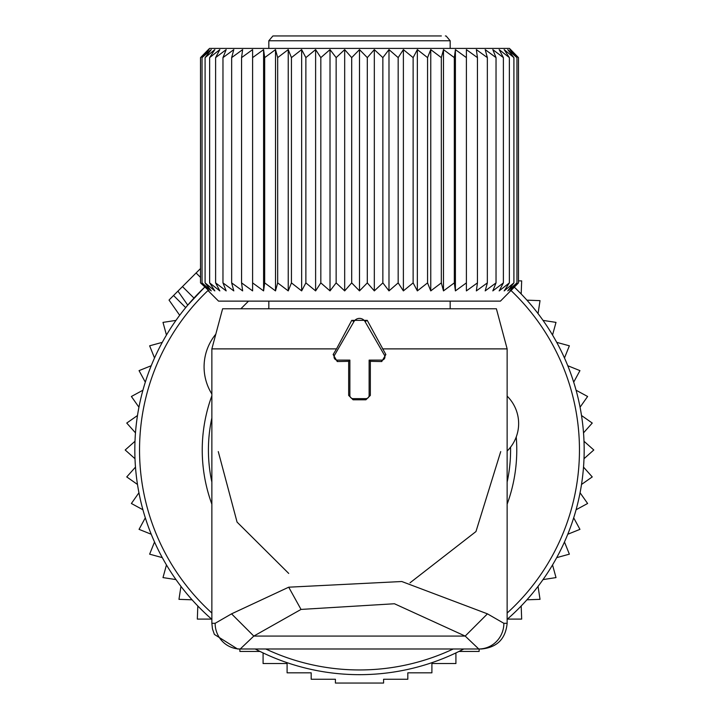 <?xml version="1.0" encoding="UTF-8"?>
<svg xmlns="http://www.w3.org/2000/svg" width="719" height="719" viewBox="0 0 719 719"><rect width="100%" height="100%" fill="white"/><g stroke="black" fill="none" stroke-linecap="round" stroke-linejoin="round"><path stroke-width="1.08" d="M169.63 299.428L200.52 268.547M177.935 291.123L187.758 305.144L204.663 287.187A224.67 224.67 0 0 0 211.862 619.338M255.2 648.987A224.67 224.67 0 0 0 463.8 648.987M507.138 619.338A224.67 224.67 0 0 0 514.337 287.187M521.185 293.999L521.67 280.877L518.48 280.877M526.919 300.156L540.032 300.641L538.046 313.61M543.034 320.395L556.003 322.382L552.543 335.036M556.713 342.352L569.367 345.812L564.469 357.99M567.776 365.728L579.945 370.627L573.69 382.157M576.081 390.228L587.612 396.484L580.062 407.224M581.509 415.51L592.249 423.06L583.522 432.856M583.999 441.259L593.804 449.986L583.999 458.722M583.522 467.125L592.249 476.922L581.509 484.462M580.062 492.758L587.612 503.489L576.081 509.753M263.082 652.924L263.082 663.529L287.097 663.529L287.097 672.822L311.183 672.822L311.183 679.257L335.413 679.257L335.413 683.05L383.587 683.05L383.587 679.257L407.817 679.257L407.817 672.822L431.903 672.822L431.903 663.529L455.918 663.529L455.918 652.924M239.876 648.987L239.876 651.45L260.053 651.45M197.815 605.982L197.33 619.095L211.584 619.095M192.081 599.817L178.968 599.34L180.954 586.362M175.966 579.586L162.997 577.6L166.457 564.945M162.287 557.629L149.633 554.169L154.531 541.991M151.224 534.253L139.055 529.355L145.31 517.824M142.919 509.753L131.388 503.489L138.938 492.758M137.491 484.462L126.751 476.922L135.478 467.125M135.001 458.722L125.196 449.986L135.001 441.259M135.478 432.856L126.751 423.06L137.491 415.51M138.938 407.224L131.388 396.484L142.919 390.228M458.947 651.45L479.124 651.45L479.124 648.987M507.416 619.095L521.67 619.095L521.185 605.982M526.919 599.817L540.032 599.34L538.046 586.362M543.034 579.586L556.003 577.6L552.543 564.945M556.713 557.629L569.367 554.169L564.469 541.991M567.776 534.253L579.945 529.355L573.69 517.824M175.966 320.395L162.997 322.382L166.457 335.036M162.287 342.352L149.633 345.812L154.531 357.99M151.224 365.728L139.055 370.627L145.31 382.157M215.799 334.182A51.355 51.355 0 0 0 211.862 394.012M240.883 308.766L248.522 301.126M507.138 396.133L507.353 396.34A38.511 38.511 0 0 1 507.353 450.813L507.138 451.02M268.825 308.056L268.115 308.766M334.488 355.303A3.209 3.209 0 0 0 337.265 360.12L349.874 360.12L349.874 395.423A3.209 3.209 0 0 0 353.083 398.632L365.917 398.632A3.209 3.209 0 0 0 369.126 395.423L369.126 360.12L381.735 360.12A3.209 3.209 0 0 0 384.512 355.303L365.063 321.609A6.417 6.417 0 0 0 353.937 321.609L334.488 355.303L333.14 354.53L337.265 361.549L348.67 361.324L348.67 395.423L353.083 399.791L365.917 399.791L370.33 395.423L370.33 361.324L381.735 361.549L385.86 354.53L367.238 320.35L351.762 320.35L336.519 348.886L211.862 348.886L211.862 623.31L212.473 628.909L214.388 634.428L237.531 648.987L240.254 648.987L237.531 648.987M382.481 348.886L507.138 348.886L496.389 308.766L222.611 308.766L211.862 348.886M240.245 648.987A25.677 25.111 90 0 1 215.134 623.31L231.554 613.846L253.807 636.081L465.193 636.081L478.755 648.987A25.677 25.111 90 0 0 503.866 623.31L487.446 613.846L465.193 636.081L394.443 603.753L301.027 609.424L253.807 636.081L240.245 648.987L481.469 648.987C497.063 647.46 505.619 638.903 507.138 623.31L503.866 623.31M487.446 613.846L401.795 581.518L288.714 587.189L231.554 613.846M288.714 573.429L237.063 522.093L218.279 451.595M410.01 582.821L475.96 531.557L500.721 451.595M336.519 348.886L333.14 354.53M349.874 360.12L348.67 361.324M369.126 360.12L370.33 361.324M441.349 35.95L273.642 35.95L272.852 36.013L268.825 40.767L268.825 48.407M393.131 35.95L438.204 35.95L393.131 35.95M347.187 35.95L383.676 35.95M208.33 290.889L218.558 301.126L500.442 301.126L518.48 282.891L509.942 290.889L516.952 282.891L507.767 290.889L513.905 282.891L504.163 290.889L509.367 282.891L499.166 290.889L503.39 282.891L492.821 290.889L496.029 282.891L485.199 290.889L487.347 282.891L476.355 290.889L477.443 282.891L466.397 290.889L466.397 282.891L455.406 290.889L455.406 49.62L466.397 57.619L466.397 49.62L477.443 57.619L476.355 49.62L487.347 57.619L485.199 49.62L496.029 57.619L492.821 49.62L503.39 57.619L499.166 49.62L509.367 57.619L504.163 49.62L513.905 57.619L507.767 49.62L516.952 57.619L509.942 49.62L518.48 57.619L509.456 48.407L209.544 48.407L200.52 57.619L200.52 282.891L209.058 290.889L202.048 282.891L211.233 290.889L205.095 282.891L214.837 290.889L209.633 282.891L219.834 290.889L215.61 282.891L226.179 290.889L222.971 282.891L233.801 290.889L231.653 282.891L242.645 290.889L241.557 282.891L252.603 290.889L252.603 282.891L263.594 290.889L264.682 282.891L275.512 290.889L277.669 282.891L288.238 290.889L291.447 282.891L301.647 290.889L305.872 282.891L315.614 290.889L320.827 282.891L320.827 57.619L315.614 49.62L305.872 57.619L305.872 282.891M208.33 49.62L200.52 57.619L209.058 49.62L202.048 57.619L202.048 282.891M252.603 49.62L252.603 57.619L252.603 49.62L241.557 57.619L242.645 49.62L231.653 57.619L233.801 49.62L222.971 57.619L226.179 49.62L215.61 57.619L219.834 49.62L209.633 57.619L214.837 49.62L205.095 57.619L211.233 49.62L202.048 57.619M263.594 290.889L263.594 49.62L252.603 57.619L252.603 290.889M263.594 49.62L264.682 57.619L264.682 282.891M275.512 290.889L275.512 49.62L264.682 57.619M275.512 49.62L277.669 57.619L277.669 282.891M288.238 290.889L288.238 49.62L277.669 57.619M288.238 49.62L291.447 57.619L291.447 282.891M301.647 290.889L301.647 49.62L291.447 57.619M301.647 49.62L305.872 57.619M205.095 57.619L205.095 282.891M209.633 57.619L209.633 282.891M215.61 57.619L215.61 282.891M222.971 57.619L222.971 282.891M231.653 57.619L231.653 282.891M241.557 57.619L241.557 282.891M315.614 290.889L315.614 49.62M455.406 290.889L454.318 282.891L443.488 290.889L441.331 282.891L430.762 290.889L427.553 282.891L417.353 290.889L413.128 282.891L403.386 290.889L398.173 282.891L388.988 290.889L382.859 282.891L374.32 290.889L367.31 282.891L359.5 290.889L351.69 282.891L344.68 290.889L336.141 282.891L330.012 290.889L330.012 49.62L320.827 57.619M330.012 49.62L336.141 57.619L336.141 282.891M344.68 290.889L344.68 49.62L336.141 57.619M344.68 49.62L351.69 57.619L351.69 282.891M359.5 290.889L359.5 49.62L351.69 57.619M359.5 49.62L367.31 57.619L367.31 282.891M374.32 290.889L374.32 49.62L367.31 57.619M374.32 49.62L382.859 57.619L382.859 282.891M388.988 290.889L388.988 49.62L382.859 57.619M388.988 49.62L398.173 57.619L398.173 282.891M403.386 290.889L403.386 49.62L398.173 57.619M403.386 49.62L413.128 57.619L413.128 282.891M417.353 290.889L417.353 49.62L413.128 57.619M417.353 49.62L427.553 57.619L427.553 282.891M430.762 290.889L430.762 49.62L427.553 57.619M430.762 49.62L441.331 57.619L441.331 282.891M443.488 290.889L443.488 49.62L441.331 57.619M443.488 49.62L454.318 57.619L454.318 282.891M455.406 49.62L454.318 57.619M466.397 49.62L466.397 290.889M510.67 49.62L518.48 57.619L518.48 282.891L510.67 290.889M330.012 290.889L320.827 282.891M477.443 57.619L477.443 282.891M487.347 57.619L487.347 282.891M496.029 57.619L496.029 282.891M503.39 57.619L503.39 282.891M509.367 57.619L509.367 282.891M513.905 57.619L513.905 282.891M516.952 57.619L516.952 282.891M207.98 290.539A219.96 219.96 0 0 0 211.862 613.037M265.778 648.987A219.96 219.96 0 0 0 453.222 648.987M211.862 504.172A157.272 157.272 0 0 1 211.862 395.81M507.138 613.037A219.96 219.96 0 0 0 511.02 290.539M211.862 417.91A151.089 151.089 0 0 0 211.862 482.072M507.138 395.81A157.272 157.272 0 0 1 507.326 396.322M516.233 436.963A157.272 157.272 0 0 1 507.138 504.172M507.138 482.072A151.089 151.089 0 0 0 510.562 447.173M173.558 295.5L185.691 307.624M196.089 272.968L200.52 277.39M182.473 286.584L193.968 298.079M215.134 623.31L211.862 623.31M288.714 587.189L301.027 609.424M337.265 360.12L337.265 361.549M353.937 321.609L351.762 320.35M365.063 321.609L367.238 320.35M384.512 355.303L385.86 354.53M381.735 360.12L381.735 361.549M369.126 395.423L370.33 395.423M365.917 398.632L365.917 399.791M353.083 398.632L353.083 399.791M349.874 395.423L348.67 395.423M450.175 48.407L450.175 40.767L268.825 40.767M169.019 300.039L179.696 315.282M507.138 348.886L507.138 623.31M268.825 301.126L268.825 308.766M450.175 301.126L450.175 308.766M450.175 40.767L446.148 36.013L445.358 35.95"/></g></svg>

